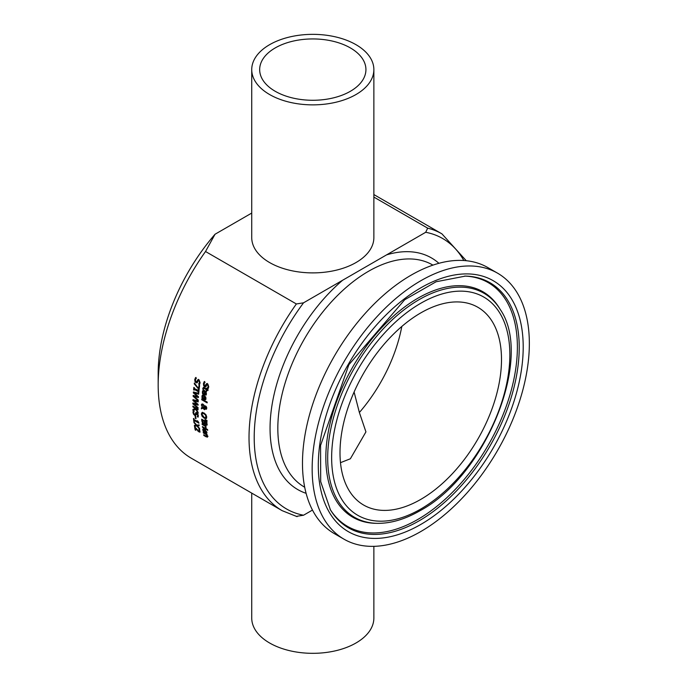 <?xml version="1.0" encoding="UTF-8"?>
<svg xmlns="http://www.w3.org/2000/svg" width="687" height="687" viewBox="0 0 687 687"><rect width="100%" height="100%" fill="white"/><g stroke="black" fill="none" stroke-linecap="round" stroke-linejoin="round"><path stroke-width="1.03" d="M195.666 429.736L195.615 429.701A159.195 91.912 -60 0 1 195.099 426.928M200.106 431.96L197.908 431.093L197.229 429.658M196.886 429.856L195.288 427.649A159.805 92.264 120 0 0 195.778 430.302L195.177 429.959A159.805 92.264 -60 0 1 194.567 426.618L198.818 431.213L199.865 431.067L199.264 430.964L199.865 431.067L199.213 429.916L199.608 429.693M199.213 429.916L198.835 429.22A159.805 92.264 -60 0 1 198.826 429.186L198.869 429.203M198.826 429.186L199.565 429.607L199.934 432.157L197.908 431.093M195.177 429.959L195.615 429.701M198.818 431.213L199.513 430.783M205.662 394.286L206.349 393.385L206.16 392.251L204.992 391.659A159.805 92.264 120 0 0 204.709 394.192L205.516 394.364L206.16 392.251M205.954 394.115L206.349 393.385L205.516 394.364M203.034 393.462L203.292 390.259M206.306 394.879L204.563 394.432A159.195 91.912 -60 0 1 204.924 391.118L203.618 391.118M204.486 391.367L203.112 391.478L203.215 394.02A159.805 92.264 120 0 0 203.215 394.063L202.493 393.651L202.613 390.834L203.627 390.225L204.632 390.568L206.452 393.995L205.868 395.128L204.125 394.682A159.805 92.264 -60 0 1 204.486 391.367L204.924 391.118M202.493 393.651L202.931 393.402M205.722 392.5L204.992 391.659M204.125 394.682L204.563 394.432M205.851 386.781L204.073 385.373L203.859 383.389L204.614 381.457M206.006 384.488L206.641 383.655L207.646 383.767L208.771 386.841L208.144 388.593L207.319 388.121A159.805 92.264 -60 0 1 207.337 388.061L208.17 386.558L207.568 384.729L206.624 385.124L206.143 386.309L204.649 386.85L203.635 385.622L203.421 383.647L204.168 381.714L205.035 382.212A159.805 92.264 120 0 0 205.027 382.273L204.03 383.921L204.674 385.888L207.079 383.406M204.674 385.888L206.023 385.278L205.112 385.63L206.444 384.231M206.143 386.309L205.636 386.953M206.624 385.124L208.006 384.471L207.062 384.866L208.006 384.471L208.608 386.3L207.337 388.061M207.319 388.121L207.766 387.863A159.195 91.912 -60 0 1 207.775 387.803M208.367 388.215L207.766 387.863M202.622 398.013L202.794 394.87M205.885 399.448L204.159 398.992A159.195 91.912 -60 0 1 204.434 395.729L203.146 395.729M205.233 398.864L205.902 397.979L205.679 396.854L204.503 396.27A159.805 92.264 120 0 0 204.288 398.761L205.087 398.941L205.671 396.854M205.525 398.692L205.902 397.979L205.087 398.941M204.005 395.978L202.648 396.073L202.811 398.58A159.805 92.264 120 0 0 202.811 398.623L202.098 398.211L202.133 395.446L203.112 394.845L204.125 395.197L205.997 398.58L205.456 399.697L203.73 399.241A159.805 92.264 -60 0 1 204.005 395.978L204.434 395.729M202.098 398.211L202.528 397.962M205.241 397.103L204.503 396.27M203.73 399.241L204.159 398.992M202.777 389.211L203.541 387.305L206.401 388.799A159.805 92.264 -60 0 1 206.478 388.249L207.019 388.559A159.805 92.264 120 0 0 206.942 389.117L208.058 389.761A159.805 92.264 120 0 0 207.946 390.577L206.83 389.933A159.805 92.264 120 0 0 206.632 391.435L206.091 391.126A159.805 92.264 -60 0 1 206.289 389.623L203.661 388.232L203.369 389.503A159.805 92.264 120 0 0 203.369 389.555L202.777 389.211L203.455 387.313M206.401 388.799L206.839 388.55A159.195 91.912 -60 0 1 206.847 388.464M208.006 390.113L206.83 389.933M203.326 388.782L203.764 388.524M206.289 389.623L206.727 389.366L204.099 387.975M206.091 391.126L206.529 390.869A159.195 91.912 -60 0 1 206.727 389.366M207.182 402.402L202.176 399.508A159.195 91.912 -60 0 1 202.193 399.207M201.738 399.765A159.805 92.264 -60 0 1 201.789 398.975L207.208 402.101A159.805 92.264 120 0 0 207.156 402.883L201.738 399.765L202.176 399.508M202.176 407.46L201.523 404.377L202.974 404.093L204.443 406.103L205.628 405.94L206.435 406.841L206.77 408.258L205.653 409.169L204.4 407.254L203.103 407.958L204.597 408.902A159.805 92.264 120 0 0 204.589 409.701L202.708 408.181L201.411 408.885A159.805 92.264 -60 0 1 201.42 407.855L204.185 406.352L203.112 405.038L201.935 405.665L202.493 407.279M201.411 408.885L201.841 408.636A159.195 91.912 -60 0 1 201.849 407.631M201.935 405.854L202.115 403.887M202.502 404.858L201.935 405.665M204.271 405.467L203.541 404.789L202.364 405.416M204.657 407.013L205.155 406.652L204.657 407.013L205.611 408.336L206.332 407.975L205.155 406.652L205.585 406.403L205.087 406.764L206.426 406.824M205.611 408.336L206.735 407.743M206.04 408.087L206.77 407.726L206.04 408.087M202.708 408.181L201.841 408.636M204.683 409.254L203.137 407.932M203.103 407.958L204.4 407.254M206.555 409.057L205.258 408.078M206.358 409.237L205.653 409.169L206.091 408.92M204.185 406.352L204.614 406.094M206.547 418.366L204.58 417.911L202.553 416.064L201.78 413.763L202.45 412.26M205.911 417.636L205.585 415.171L204.013 413.78L202.321 413.428L201.952 414.364L204.116 417.353L205.662 417.782M206.091 417.533L206.589 416.545L206.023 414.922L203.781 413.213L202.571 413.342M206.203 418.572L204.151 418.168L202.124 416.313L201.351 414.012L202.021 412.518L204.005 412.956L206.014 414.828L206.753 417.129L206.28 418.52M202.373 422.728L201.815 420.848A159.805 92.264 -60 0 1 201.695 419.199L206.881 422.187A159.805 92.264 120 0 0 206.985 423.707L206.899 425.09L205.997 425.124L204.786 423.673L203.592 423.999L202.373 422.728L202.785 422.488M205.224 423.424L204.03 423.742L202.802 422.479L202.244 420.599A159.195 91.912 -60 0 1 202.167 419.465M202.339 420.298A159.805 92.264 120 0 0 202.382 420.916L203.498 423.192L204.262 423.192L204.314 422.273A159.805 92.264 -60 0 1 204.254 421.406L202.339 420.298L202.768 420.049L204.683 421.157L204.254 421.406M203.498 423.192L204.692 422.943L204.743 422.024A159.195 91.912 -60 0 1 204.683 421.157M204.829 421.741A159.805 92.264 120 0 0 204.889 422.599L205.825 424.283L206.34 424.308L206.392 423.347A159.805 92.264 -60 0 1 206.34 422.617L204.829 421.741L206.778 422.368L206.34 422.617M205.825 424.283L206.778 424.051L206.83 423.098A159.195 91.912 -60 0 1 206.778 422.368M204.511 424.154L205.095 423.501M207.328 424.841L205.679 424.188M206.899 425.09L206.426 424.875M203.927 422.943L204.692 422.943L203.927 422.943M206.263 424.034L206.778 424.051L206.263 424.034M207.019 420.77L205.456 419.748A159.195 91.912 -60 0 1 205.456 419.697M204.992 419.465L207.002 420.461A159.805 92.264 120 0 0 207.045 421.329L205.027 419.997A159.805 92.264 -60 0 1 204.992 419.465M205.027 419.997L205.456 419.748M202.467 427.28A159.805 92.264 -60 0 1 202.382 426.575L206.272 428.817A159.805 92.264 120 0 0 206.358 429.521L202.467 427.28L202.905 427.022A159.195 91.912 -60 0 1 202.888 426.859M206.289 428.98L202.905 427.022M206.117 427.7L205.937 427.597A159.195 91.912 -60 0 1 205.937 427.563L204.906 426.077L202.141 424.48A159.805 92.264 -60 0 1 202.072 423.767L205.963 426.017A159.805 92.264 120 0 0 206.031 426.73L205.456 426.395L205.98 426.198M205.619 426.301L202.579 424.231A159.195 91.912 -60 0 1 202.562 424.051M205.456 426.395L206.186 428.241L205.499 427.846L205.937 427.597M202.141 424.48L202.579 424.231M204.906 426.077L205.336 425.828M205.482 427.451L205.499 427.812A159.805 92.264 -60 0 1 205.499 427.812L205.937 427.563M203.455 430.646L203.326 428.748M206.598 433.188L204.984 432.664A159.805 92.264 -60 0 1 204.546 429.813L203.352 430.38L204.039 432.02A159.805 92.264 120 0 0 204.048 432.063L203.335 431.651L202.794 429.195L204.494 429.135L206.839 432.243L206.658 433.154M207.036 432.93L205.422 432.415A159.195 91.912 -60 0 1 205.404 432.303M204.984 432.664L205.422 432.415M205.061 430.096A159.195 91.912 -60 0 1 204.984 429.564L203.79 430.122M204.546 429.813L204.984 429.564M205.044 430.105A159.805 92.264 120 0 0 205.37 432.286L206.117 432.501L206.298 431.891L205.044 430.105L205.473 429.856M203.352 430.38L203.816 429.538M206.117 432.501L206.693 431.668M207.01 429.942A159.805 92.264 -60 0 1 206.916 429.143L207.594 429.538A159.805 92.264 120 0 0 207.697 430.337L207.01 429.942L207.448 429.693M206.255 434.648L203.343 432.965A159.805 92.264 -60 0 1 203.223 432.286L207.113 434.528A159.805 92.264 120 0 0 207.234 435.215L207.568 436.511L206.349 436.915L203.824 435.464A159.805 92.264 -60 0 1 203.687 434.785L206.753 436.434L206.916 435.97L206.255 434.648L206.693 434.39L203.79 432.716A159.195 91.912 -60 0 1 203.764 432.595M203.824 435.464L204.262 435.206A159.195 91.912 -60 0 1 204.245 435.103M206.753 436.434L207.294 435.756M206.985 434.862L206.693 434.39M203.343 432.965L203.79 432.716M208.015 436.254L206.787 436.666L204.262 435.206M207.568 436.511L207.422 437.19M197.195 382.719L195.417 381.311L195.194 379.336L195.941 377.412M197.959 381.07L198.895 380.675L197.959 381.07L197.487 382.255L196.001 382.788L194.979 381.568L194.756 379.593L195.494 377.661L196.362 378.168A159.805 92.264 120 0 0 196.353 378.228L195.366 379.868L196.018 381.826L196.929 381.483L197.968 379.61L198.972 379.722L200.106 382.788L199.496 384.54L198.672 384.059A159.805 92.264 -60 0 1 198.68 383.999L199.505 382.504L198.895 380.675L199.333 380.426L198.397 380.813L199.333 380.426L199.943 382.247L199.118 383.741A159.195 91.912 -60 0 0 199.11 383.81L199.711 384.153M196.018 381.826L197.367 381.225L196.456 381.577L197.367 381.225L198.406 379.353M198.672 384.059L199.11 383.81M198.68 383.999L199.118 383.741M197.487 382.255L196.989 382.891M197.341 380.435L197.779 380.177M194.258 383.896A159.805 92.264 -60 0 1 194.378 382.977L198.586 388.559A159.805 92.264 -60 0 1 199.007 385.227L199.616 385.579A159.805 92.264 120 0 0 199.11 389.666L194.258 383.896L194.696 383.647A159.195 91.912 -60 0 1 194.722 383.432M198.337 389.22L198.766 388.971L194.696 383.647M198.586 388.559L199.024 388.31A159.195 91.912 -60 0 1 199.376 385.45M194.181 389.684L194.035 389.598A159.195 91.912 -60 0 1 194.232 387.614M198.826 392.371L198.689 392.286A159.195 91.912 -60 0 1 198.766 391.478L194.206 389.349A159.805 92.264 120 0 0 194.129 390.156L193.605 389.855L194.035 389.598M193.605 389.855A159.805 92.264 -60 0 1 193.854 387.391L194.378 387.7A159.805 92.264 120 0 0 194.292 388.507L198.852 390.637A159.195 91.912 -60 0 1 198.887 390.302M198.414 390.886A159.805 92.264 -60 0 1 198.5 390.079L199.032 390.379A159.805 92.264 120 0 0 198.783 392.844L198.26 392.535L198.689 392.286M198.26 392.535A159.805 92.264 -60 0 1 198.337 391.727L198.766 391.478M198.337 391.727L194.206 389.349M193.124 396.313A159.805 92.264 -60 0 1 193.176 395.394L197.555 396.614L193.348 392.895A159.805 92.264 -60 0 1 193.416 391.968L198.741 393.359A159.805 92.264 120 0 0 198.663 394.218L194.266 392.998L198.466 396.725A159.805 92.264 120 0 0 198.406 397.567L193.983 396.305L198.26 400.057A159.805 92.264 120 0 0 198.225 400.856L193.124 396.313L193.554 396.064A159.195 91.912 -60 0 1 193.588 395.506M198.251 400.246L193.554 396.064M197.555 396.614L197.993 396.365L193.777 392.646A159.195 91.912 -60 0 1 193.82 392.079M193.348 392.895L193.777 392.646M193.983 396.305L198.431 397.206M194.266 392.998L198.698 393.857M198.088 404.798L193.717 403.879L198.054 407.589A159.805 92.264 120 0 0 198.054 408.37L192.875 403.879A159.805 92.264 -60 0 1 192.884 402.977L197.212 404.231L192.944 400.547A159.805 92.264 -60 0 1 192.97 399.645L198.217 401.079A159.805 92.264 120 0 0 198.182 401.912L193.837 400.667L198.191 401.543M197.212 404.231L197.641 403.982L193.373 400.298A159.195 91.912 -60 0 1 193.391 399.765M198.054 407.752L193.313 403.63A159.195 91.912 -60 0 1 193.313 403.106M193.837 400.667L198.096 404.36A159.805 92.264 120 0 0 198.079 405.175L193.717 403.879M192.944 400.547L193.373 400.298M192.875 403.879L193.313 403.63M195.297 408.619L192.884 406.884A159.805 92.264 -60 0 1 192.875 406.094L198.062 409.083A159.805 92.264 120 0 0 198.062 409.873L195.683 408.499L198.114 412.303A159.805 92.264 120 0 0 198.148 413.248L195.769 409.478L192.97 410.405A159.805 92.264 -60 0 1 192.935 409.392L195.735 408.37L193.313 406.635A159.195 91.912 -60 0 1 193.313 406.343M192.97 410.405L193.399 410.156A159.195 91.912 -60 0 1 193.373 409.246M194.953 408.078L195.383 407.829M192.884 406.884L193.313 406.635M195.769 409.478L193.399 410.156M195.683 408.499L198.062 409.375M196.327 414.742L195.091 415.128L193.957 413.969L193.399 412.191L193.717 410.508M196.104 413.952L196.877 413.66L196.104 413.952L195.898 414.991L194.661 415.377L193.528 414.218L192.97 412.44L193.287 410.757L194.155 411.255A159.805 92.264 120 0 0 194.155 411.315L193.562 412.724L194.498 414.519L195.254 414.261L195.847 412.647L196.765 412.81L198.337 415.626L198.105 417.155L197.281 416.683A159.805 92.264 -60 0 1 197.281 416.623L197.744 415.334L196.877 413.66L197.306 413.411L196.534 413.703L197.822 413.926M198.26 416.743L197.719 416.425A159.195 91.912 -60 0 1 197.71 416.374L197.976 414.227M194.498 414.519L195.683 414.012L194.936 414.27L195.683 414.012L196.284 412.398M197.281 416.683L197.719 416.425M197.281 416.623L197.71 416.374M195.898 414.991L195.563 415.532M195.847 412.647L195.434 413.351L195.864 413.102M195.34 418.366A159.805 92.264 -60 0 1 195.168 416.202L195.804 416.562A159.805 92.264 120 0 0 195.975 418.727L195.34 418.366L195.778 418.117A159.195 91.912 -60 0 1 195.64 416.477M194.266 420.959L194.232 420.933A159.195 91.912 -60 0 1 193.983 418.718M198.818 422.66L194.215 420.496A159.805 92.264 120 0 0 194.327 421.492L193.794 421.191L194.232 420.933M193.794 421.191A159.805 92.264 -60 0 1 193.502 418.443L194.026 418.744A159.805 92.264 120 0 0 194.129 419.774L198.036 421.526A159.195 91.912 -60 0 1 198.019 421.363M197.607 421.775A159.805 92.264 -60 0 1 197.504 420.753L198.818 422.608A159.805 92.264 120 0 0 198.878 423.192L194.215 420.496M196.233 425.21L193.974 422.642A159.805 92.264 -60 0 1 193.871 421.844L196.705 425.107L199.067 424.884A159.805 92.264 120 0 0 199.17 425.734L197.324 425.888L199.556 428.396A159.805 92.264 120 0 0 199.677 429.177L196.86 425.992L194.498 426.189A159.805 92.264 -60 0 1 194.369 425.356L196.602 424.995M194.498 426.189L194.936 425.94A159.195 91.912 -60 0 1 194.833 425.322M196.86 425.992L194.936 425.94M197.324 425.888L199.144 425.519M373.865 197.083L427.675 228.153L425.7 232.283L303.534 302.821L296.372 303.963L205.525 251.511L215.04 234.241L251.734 213.064M296.372 303.963A159.805 92.264 120 0 0 282.125 510.656L191.269 458.203A159.805 92.264 -60 0 1 158.173 385.046A159.805 92.264 -60 0 1 205.525 251.511M373.865 546.345L373.865 618.068A61.066 35.26 180 0 1 336.166 650.641A61.066 35.26 180 0 1 269.622 642.998A61.066 35.26 180 0 1 251.734 618.068L251.734 493.111M275.229 91.294A53.131 30.675 180 0 1 259.669 69.61A53.131 30.675 180 0 1 312.8 38.936A53.131 30.675 180 0 1 365.931 69.61A53.131 30.675 180 0 1 333.135 97.94A53.131 30.675 180 0 1 275.229 91.294M269.622 94.54A61.066 35.26 180 0 1 251.734 69.61A61.066 35.26 180 0 1 312.8 34.35A61.066 35.26 180 0 1 373.865 69.61A61.066 35.26 180 0 1 336.166 102.183A61.066 35.26 180 0 1 269.622 94.54M251.734 69.61L251.734 237.633A61.066 35.26 0 0 0 269.622 262.563A61.066 35.26 0 0 0 336.166 270.206A61.066 35.26 0 0 0 373.865 237.633L373.865 69.61M296.372 516.366L303.534 515.224L312.473 510.063M215.04 234.241A145.395 83.943 120 0 0 158.173 373.281L158.173 385.046M401.801 326.471A114.197 65.926 -60 0 1 359.378 412.501L354.097 392.019M359.378 412.501L365.931 431.891L350.37 458.77L340.486 462.677M420.753 499.406A114.197 65.926 -60 0 1 363.655 505.057A114.197 65.926 -60 0 1 363.655 373.196A114.197 65.926 -60 0 1 477.851 307.269A114.197 65.926 -60 0 1 495.353 398.778A114.197 65.926 -60 0 1 420.753 499.406M420.753 531.566A153.579 88.675 -60 0 1 343.964 539.166A153.579 88.675 -60 0 1 343.964 361.826A153.579 88.675 -60 0 1 497.543 273.16A153.579 88.675 -60 0 1 521.081 396.227A153.579 88.675 -60 0 1 420.753 531.566M343.964 539.166L334.286 533.584A153.579 88.675 -60 0 1 334.286 356.244A153.579 88.675 -60 0 1 487.864 267.578L497.543 273.16M198.998 431.968L199.445 431.711M202.356 392.801L202.785 392.543M202.339 391.83L202.777 391.581M204.486 394.888L204.915 394.639M203.421 383.647L203.859 383.389M203.635 385.622L204.073 385.373M204.649 386.85L205.087 386.601M208.17 386.558L208.608 386.3M201.935 397.369L202.364 397.12M201.901 396.416L202.33 396.167M204.082 399.448L204.52 399.199M202.785 388.241L203.223 387.992M204.434 388.55L204.872 388.301M201.368 405.115L201.806 404.866M203.112 405.038L203.541 404.789M205.628 406.764L206.066 406.515M204.958 408.525L205.387 408.276M206.152 416.794L206.589 416.545M205.585 415.171L206.023 414.922M204.013 413.78L204.443 413.531M201.351 414.012L201.78 413.763M202.124 416.313L202.553 416.064M204.151 418.168L204.58 417.911M203.592 423.999L204.03 423.742M201.815 420.848L202.244 420.599M204.314 422.273L204.743 422.024M206.392 423.347L206.83 423.098M202.785 430.053L203.223 429.804M205.344 432.87L205.782 432.621M206.349 436.915L206.787 436.666M199.505 382.504L199.943 382.247M196.001 382.788L196.439 382.539M194.979 381.568L195.417 381.311M194.756 379.593L195.194 379.336M197.744 415.334L198.182 415.085M194.661 415.377L195.091 415.128M192.97 412.44L193.399 412.191M342.633 280.244A133.733 77.21 120 0 0 272.258 403.647A133.733 77.21 120 0 0 306.11 493.318M438.907 263.301A133.733 77.21 120 0 0 386.601 254.86M304.702 487.238L304.384 487.057A128.237 74.041 -60 0 1 304.384 338.983A128.237 74.041 -60 0 1 432.621 264.942L432.939 265.122M425.7 232.283A156.147 90.152 -60 0 1 463.819 260.51M303.534 515.224A156.147 90.152 -60 0 1 303.534 302.821M466.258 260.716L441.93 233.863A159.805 92.264 120 0 0 427.675 228.153M419.173 520.798A141.513 81.701 -60 0 1 330.447 509.891L320.692 481.664L320.554 445.468L348.893 364.677L404.686 299.738L436.108 281.756L465.425 276.088A141.513 81.701 -60 0 1 516.358 376.639A141.513 81.701 -60 0 1 419.173 520.798M420.753 524.464A144.88 83.651 120 0 0 509.471 295.788A144.88 83.651 120 0 0 332.027 398.237A144.88 83.651 120 0 0 420.753 524.464M464.652 276.08A140.732 81.246 -60 0 1 514.417 376.596A140.732 81.246 -60 0 1 417.868 519.406A140.732 81.246 -60 0 1 330.043 509.23M420.753 509.05A126.004 72.753 -60 0 1 343.586 399.267A126.004 72.753 -60 0 1 497.912 310.172A126.004 72.753 -60 0 1 420.753 509.05M500.299 309.579A129.379 74.694 120 0 0 354.483 367.906A129.379 74.694 120 0 0 376.88 523.339C390.602 523.571 404.978 519.372 419.989 510.724C485.803 475.756 533.773 357.901 500.299 309.579L499.483 308.248A130.161 75.149 -60 0 0 352.792 366.927A130.161 75.149 -60 0 0 375.325 523.305L376.88 523.339M199.84 431.084L199.393 431.342M205.593 394.329L206.031 394.08M203.816 390.955L203.378 391.204M205.705 385.699L205.267 385.948M207.414 384.411L206.967 384.668M205.164 398.907L205.602 398.658M203.335 395.557L202.905 395.806M203.979 388.018L203.55 388.258M206.117 408.413L206.555 408.164M204.966 406.73L205.396 406.481M202.321 413.428L202.759 413.179M206.272 424.377L206.71 424.128M206.177 432.475L206.615 432.226M207.294 436.159L206.856 436.408M198.741 380.358L198.303 380.615M197.049 381.637L196.611 381.895M196.765 413.325L196.327 413.574M282.125 510.656L297.085 516.641M441.93 233.863L373.865 194.567"/></g></svg>
